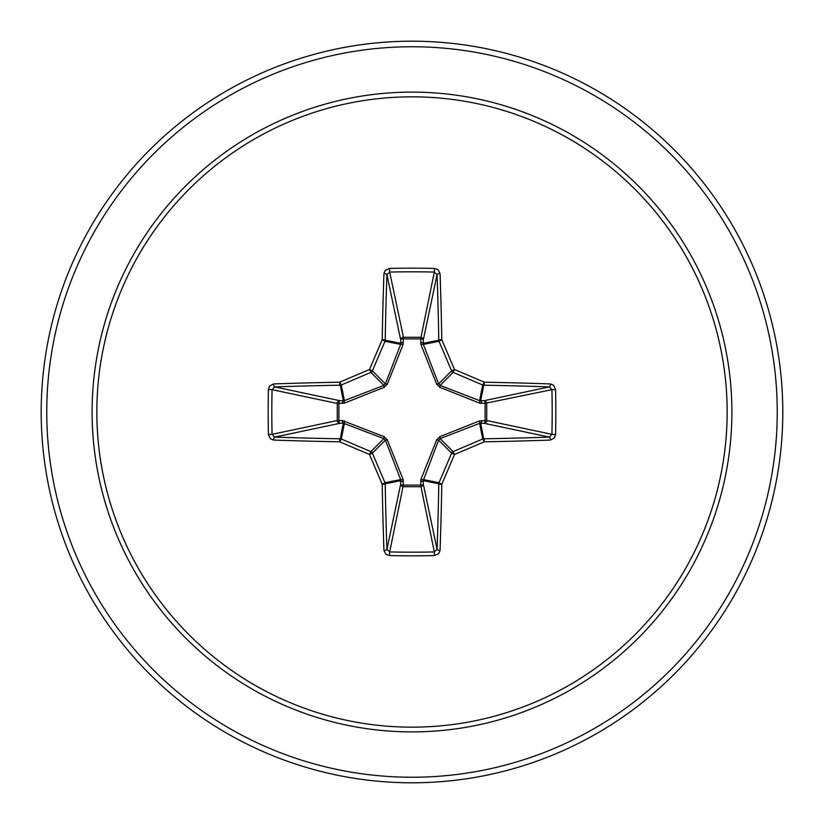 <?xml version="1.0" encoding="UTF-8"?>
<svg xmlns="http://www.w3.org/2000/svg" width="824" height="824" viewBox="0 0 824 824"><rect width="100%" height="100%" fill="white"/><g stroke="black" fill="none" stroke-linecap="round" stroke-linejoin="round"><path stroke-width="1.24" d="M383.933 550.422A2.781 1.03 178 0 0 386.909 549.381L400.691 484.151A2.781 0.948 -178.2 0 0 403.348 485.089L389.68 551.926A368.009 140.832 0 0 0 412 552.183A368.009 140.832 0 0 0 434.32 551.926L437.091 549.381A368.019 32.074 -90 0 0 438.79 483.76L423.206 480.66L423.309 484.151A2.781 2.565 -11.9 0 1 420.539 486.716L403.461 486.716A2.781 2.565 11.9 0 1 400.691 484.151L400.649 479.589L385.375 440.129L372.407 453.097A367.288 32.012 67.5 0 0 384.993 482.699A2.781 2.771 78.8 0 1 385.21 483.76A368.019 32.074 90 0 0 386.909 549.381L389.68 551.926L389.515 555.572L386.023 554.356L383.933 550.422A370.8 32.321 -90 0 1 382.212 484.306A370.058 32.249 -112.5 0 1 369.533 454.467A370.058 32.249 -157.5 0 1 339.694 441.788L341.301 439.007A367.288 32.012 22.5 0 0 370.903 451.593A2.781 2.771 45 0 1 372.407 453.097L369.533 454.467L370.903 451.593L383.871 438.626L343.34 423.206A2.781 0.948 88.2 0 1 342.393 420.549L384.221 436.699L387.301 439.779L403.091 479.465L403.348 485.089L420.652 485.089L420.909 479.465L436.699 439.779L439.779 436.699L479.465 420.909L485.089 420.652A2.781 0.948 -88.2 0 1 484.151 423.309L479.589 423.351L440.129 438.626L438.626 440.129L423.206 480.66A2.781 0.948 -1.8 0 1 420.549 481.607M268.428 434.485L272.075 434.32L337.284 420.539A2.781 2.565 78.1 0 0 339.849 423.309L343.34 423.206L340.24 438.79A2.781 0.536 -89 0 0 339.694 441.788A370.8 32.321 180 0 1 273.578 440.067L270.344 438.739L268.428 434.485A370.79 141.893 -90 0 1 268.171 412A370.79 141.893 -90 0 1 268.428 389.515L272.075 389.68A368.009 140.832 90 0 0 271.817 412A368.009 140.832 90 0 0 272.075 434.32L274.619 437.091A368.019 32.074 0 0 0 340.24 438.79A2.781 2.771 11.3 0 1 341.301 439.007L344.411 423.351A2.781 0.845 110.9 0 1 344.535 420.909M420.909 479.465A2.781 0.845 -159.1 0 0 423.351 479.589L439.007 482.699L441.788 484.306A2.781 0.536 1 0 1 438.79 483.76A2.781 2.771 -78.8 0 1 439.007 482.699A367.288 32.012 -67.5 0 0 451.593 453.097A2.781 2.771 -45 0 1 453.097 451.593A367.288 32.012 -22.5 0 0 482.699 439.007A2.781 2.771 -11.2 0 1 483.76 438.79A368.019 32.074 0 0 0 549.381 437.091L484.151 423.309A2.781 2.565 -78.1 0 0 486.716 420.539L485.089 420.652L485.089 403.348L479.465 403.091L439.779 387.301L436.699 384.221L420.909 344.535L420.652 338.911A2.781 0.948 -178.2 0 1 423.309 339.849L423.351 344.411L438.626 383.871L440.129 385.375L479.589 400.649L484.151 400.691A2.781 2.565 -101.9 0 1 486.716 403.461L486.716 420.539L551.926 434.32L555.572 434.485L554.356 437.977L550.422 440.067A370.8 32.321 180 0 1 484.306 441.788A370.058 32.249 157.5 0 1 454.467 454.467A370.058 32.249 112.5 0 1 441.788 484.306A370.8 32.321 90 0 1 440.067 550.422L438.739 553.656L434.485 555.572A370.79 141.893 180 0 1 412 555.829A370.79 141.893 180 0 1 389.515 555.572M268.428 389.515L269.644 386.023L273.578 383.933A370.8 32.321 0 0 1 339.694 382.212A370.058 32.249 -22.5 0 1 369.533 369.533A370.058 32.249 -67.5 0 1 382.212 339.694A370.8 32.321 -90 0 1 383.933 273.578L385.261 270.344L389.515 268.428A370.79 141.893 0 0 1 412 268.171A370.79 141.893 0 0 1 434.485 268.428L434.32 272.075L420.652 338.911L403.348 338.911L403.461 337.284L420.539 337.284A2.781 2.565 -168.1 0 1 423.309 339.849L437.091 274.619L434.32 272.075A368.009 140.832 180 0 0 389.68 272.075L386.909 274.619A368.019 32.074 90 0 0 385.21 340.24A2.781 2.771 101.2 0 1 384.993 341.301A367.288 32.012 112.5 0 0 372.407 370.903A2.781 2.771 135 0 1 370.903 372.407A367.288 32.012 157.5 0 0 341.301 384.993A2.781 2.771 168.8 0 1 340.24 385.21A368.019 32.074 180 0 0 274.619 386.909L272.075 389.68L337.284 403.461A2.781 2.565 101.9 0 1 339.849 400.691A2.781 0.948 -88.2 0 0 338.911 403.348L338.911 420.652L342.393 420.549M273.578 383.933A2.781 1.03 88 0 0 274.619 386.909L339.849 400.691L344.411 400.649L383.871 385.375L385.375 383.871L400.649 344.411L400.691 339.849A2.781 0.948 -1.8 0 1 403.348 338.911L403.091 344.535L387.301 384.221L384.221 387.301L344.535 403.091L337.284 403.461L337.284 420.539L338.911 420.652A2.781 0.948 88.2 0 0 339.849 423.309L274.619 437.091A2.781 1.03 -88 0 0 273.578 440.067M412 96.841A315.159 315.159 0 0 1 727.159 412A315.159 315.159 0 0 1 412 727.159A315.159 315.159 0 0 1 96.841 412A315.159 315.159 0 0 1 412 96.841M434.485 268.428L437.977 269.644L440.067 273.578A370.8 32.321 90 0 1 441.788 339.694A2.781 0.536 179 0 0 438.79 340.24A368.019 32.074 -90 0 0 437.091 274.619A2.781 1.03 178 0 1 440.067 273.578M550.422 440.067A2.781 1.03 88 0 0 549.381 437.091L551.926 434.32A368.009 140.832 -90 0 0 551.926 389.68L549.381 386.909A368.019 32.074 180 0 0 483.76 385.21A2.781 2.771 -168.8 0 1 482.699 384.993A367.288 32.012 -157.5 0 0 453.097 372.407L454.467 369.533A370.058 32.249 22.5 0 1 484.306 382.212A370.8 32.321 0 0 1 550.422 383.933L553.656 385.261L555.572 389.515A370.79 141.893 90 0 1 555.572 434.485M412 41.2A370.8 370.8 0 0 1 782.8 412A370.8 370.8 0 0 1 412 782.8A370.8 370.8 0 0 1 41.2 412A370.8 370.8 0 0 1 412 41.2A370.8 370.8 0 0 0 41.2 412A370.8 370.8 0 0 0 412 782.8M387.301 439.779L385.375 440.129L383.871 438.626L384.221 436.699M439.779 387.301L440.129 385.375L453.097 372.407A2.781 2.771 -135 0 1 451.593 370.903A367.288 32.012 -112.5 0 0 439.007 341.301A2.781 2.771 -101.2 0 1 438.79 340.24L423.206 343.34A2.781 0.948 -178.2 0 0 420.549 342.393M383.933 273.578A2.781 1.03 2 0 1 386.909 274.619L400.691 339.849A2.781 2.565 168.1 0 1 403.461 337.284L389.68 272.075L389.515 268.428M436.699 439.779L438.626 440.129L451.593 453.097L454.467 454.467L453.097 451.593L440.129 438.626L439.779 436.699M440.067 550.422A2.781 1.03 2 0 1 437.091 549.381L423.309 484.151A2.781 0.948 -1.8 0 1 420.652 485.089L434.32 551.926L434.485 555.572M479.465 420.909A2.781 0.845 -110.9 0 1 479.589 423.351L482.699 439.007L484.306 441.788A2.781 0.536 89 0 0 483.76 438.79L480.66 423.206A2.781 0.948 -88.2 0 0 481.607 420.549M403.091 479.465A2.781 0.845 159.1 0 1 400.649 479.589L384.993 482.699L382.212 484.306A2.781 0.536 179 0 0 385.21 483.76L400.794 480.66A2.781 0.948 -178.2 0 0 403.451 481.607M555.572 389.515L551.926 389.68L485.089 403.348A2.781 0.948 88.2 0 0 484.151 400.691L549.381 386.909A2.781 1.03 -88 0 0 550.422 383.933M481.607 403.451A2.781 0.948 88.2 0 0 480.66 400.794L483.76 385.21A2.781 0.536 -89 0 0 484.306 382.212L482.699 384.993L479.589 400.649A2.781 0.845 110.9 0 1 479.465 403.091M436.699 384.221L438.626 383.871L451.593 370.903L454.467 369.533A370.058 32.249 67.5 0 0 441.788 339.694L439.007 341.301L423.351 344.411A2.781 0.845 159.1 0 0 420.909 344.535M344.535 403.091A2.781 0.845 -110.9 0 1 344.411 400.649L341.301 384.993L339.694 382.212A2.781 0.536 89 0 0 340.24 385.21L343.34 400.794A2.781 0.948 -88.2 0 0 342.393 403.451M387.301 384.221L385.375 383.871L372.407 370.903L369.533 369.533L370.903 372.407L383.871 385.375L384.221 387.301M403.451 342.393A2.781 0.948 -1.8 0 0 400.794 343.34L385.21 340.24A2.781 0.536 1 0 0 382.212 339.694L384.993 341.301L400.649 344.411A2.781 0.845 -159.1 0 1 403.091 344.535M412 731.887A319.887 319.887 0 0 1 92.113 412A319.887 319.887 0 0 1 412 92.113A319.887 319.887 0 0 1 731.887 412A319.887 319.887 0 0 1 412 731.887M412 46.762A365.238 365.238 0 0 1 777.238 412A365.238 365.238 0 0 1 412 777.238A365.238 365.238 0 0 1 46.762 412A365.238 365.238 0 0 1 412 46.762"/></g></svg>

